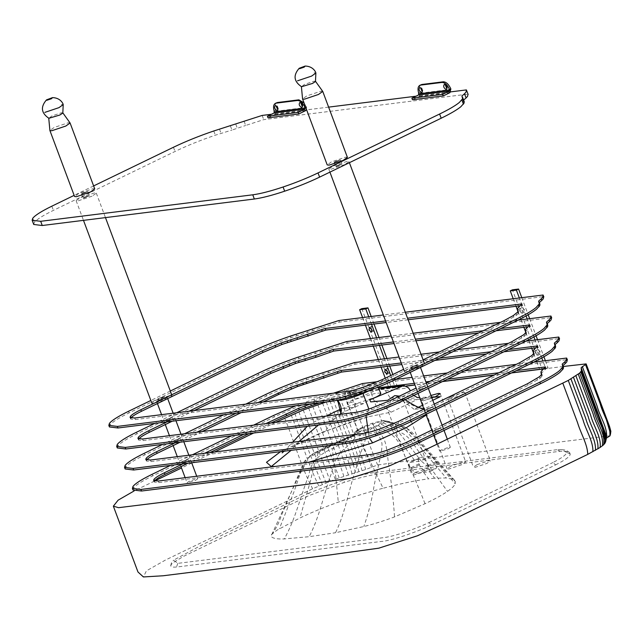 <?xml version="1.0" encoding="UTF-8"?>
<svg xmlns="http://www.w3.org/2000/svg" width="643" height="643" viewBox="0 0 643 643"><rect width="100%" height="100%" fill="white"/><g stroke="black" fill="none" stroke-linecap="round" stroke-linejoin="round"><path stroke-width="0.48" stroke-dasharray="3.21 2.41" d="M82.81 192.94L87.842 191.518L82.047 193.969L81.468 193.897L82.81 192.94L87.842 191.518L82.047 193.969L81.468 193.897L82.81 192.94M84.378 197.144L83.035 198.1L83.622 198.173L89.409 195.721L84.378 197.144L83.035 198.1L83.622 198.173L89.409 195.721L84.378 197.144M94.746 188.938L92.905 188.712L78.816 193.439L74.564 196.485M92.062 196.179L77.972 200.905L76.131 200.688L80.383 197.642L94.473 192.916L96.313 193.141L92.062 196.179M170.073 397.438L172.019 395.622L170.178 395.397L156.088 400.123L151.836 403.169L153.677 403.394L164.865 399.962L170.073 397.438M158.853 399.777L156.619 401.377L157.583 401.497L165.002 399.006L167.244 397.406L158.853 399.777M195.44 480.425L197.682 478.818L196.71 478.705L189.291 481.189L187.057 482.797L195.44 480.425M70.055 122.926L68.246 122.765L54.157 127.491L49.889 130.473M62.813 113.08L61.551 112.734L51.713 116.029L48.892 118.288M335.485 161.369L340.517 159.946L334.722 162.406L334.135 162.333L335.485 161.369L340.517 159.946L334.722 162.406L334.135 162.333L335.485 161.369M337.053 165.572L335.71 166.537L336.289 166.601L342.084 164.15L337.053 165.572L335.71 166.537L336.289 166.601L342.084 164.15L337.053 165.572M347.405 157.366L345.564 157.149L331.466 161.875L327.215 164.913M344.72 164.616L330.631 169.342L328.79 169.117L333.042 166.071L347.132 161.345L348.972 161.57L344.72 164.616M420.426 367.097L424.677 364.051L422.837 363.834L408.747 368.56L404.495 371.598L406.336 371.823L420.426 367.097M411.512 368.214L409.278 369.813L410.242 369.934L417.661 367.442L419.895 365.843L411.512 368.214M448.099 448.854L450.341 447.255L449.369 447.134L441.95 449.626L439.716 451.225L448.099 448.854M322.714 91.362L320.905 91.193L306.815 95.928L302.548 98.901M315.472 81.516L314.21 81.163L304.372 84.466L301.551 86.717M462.196 96.9L464.262 101.819M462.341 97.037L463.611 100.059M466.392 89.907L468.152 94.433M450.807 91.861L415.973 96.209M328.613 107.124L306.639 109.873M306.333 109.905L271.499 114.261M93.621 185.931L74.146 195.368M244.099 121.27L245.674 125.465L263.726 119.63L467.967 94.111M230.387 125.859L231.962 130.063L245.674 125.465M33.717 224.471L34.32 222.478C36.683 219.472 43.049 215.437 53.409 210.374L175.009 151.475C187.234 145.599 200.688 140.166 215.357 135.183L231.962 130.063M262.159 115.427L263.726 119.63M371.943 330.269L373.655 331.032L373.929 328.565L371.662 326.379L370.971 328.26M387.657 372.289L389.369 373.053L389.642 370.585L387.375 368.399L386.684 370.28M361.816 308.64L391.274 387.424L397.422 386.66L392.873 374.499M389.714 366.052L386.893 358.513M381.862 345.042L379.04 337.503M374.009 324.04L371.188 316.493M397.422 386.66L395.244 387.713L390.703 375.552M387.263 366.365L384.45 358.818M379.41 345.355L376.589 337.808M371.558 324.345L368.736 316.798M391.274 387.424L389.103 388.476L395.244 387.713M362.588 317.57L365.409 325.109M370.44 338.58L373.261 346.119M378.301 359.59L381.114 367.129M385.253 378.188L389.103 388.476M521.786 310.095L524.278 312.217L524.551 309.749L522.285 307.555L521.786 310.095M519.608 311.148L520.115 308.608L522.381 310.802L522.108 313.27L519.608 311.148M537.492 352.115L539.991 354.237L540.257 351.769L537.99 349.575L537.492 352.115M535.322 353.168L535.82 350.628L538.087 352.822L537.821 355.29L535.322 353.168M545.368 360.707L548.037 367.836L541.888 368.608L512.431 289.824M541.888 368.608L539.718 369.661M513.21 298.754L516.032 306.293M517.977 311.509L520.709 318.807M521.063 319.764L523.884 327.303M525.829 332.519L528.562 339.817M528.916 340.774L531.737 348.313M533.69 353.529L536.415 360.827M536.776 361.784L539.598 369.323M521.803 297.677L528.192 314.765M529.663 318.687L536.053 335.775M537.516 339.697L543.906 356.785M548.037 367.836L545.867 368.889L542.925 361.012M541.792 357.982L535.064 340.002M533.931 336.972L527.212 318.992M526.078 315.962L519.359 297.982M543.005 369.251L545.867 368.889L543.496 368.833M420.024 387.488L425.055 386.065L419.26 388.525L418.681 388.452L420.024 387.488M420.61 389.063L419.268 390.028L419.855 390.1L425.642 387.641L420.61 389.063M138.784 439.024L138.526 440.021L143.188 440.584L355.274 414.092C359.413 413.537 364.927 412.115 371.807 409.824L390.864 402.148L512.447 343.249L524.503 336.193L526.504 333.902L525.878 332.423M426.349 383.099L416.101 388.067M525.998 331.997L526.561 333.219L525.974 331.643M525.765 332.206L525.926 331.024L530.403 326.491L527.782 326.813M529.197 325.744L529.784 327.319M529.808 324.916L530.403 326.491M546.743 323.019L547.82 325.31M546.888 323.156L547.33 324.594L547.169 323.558M550.938 316.026L551.71 317.923M117.283 447.962L117.878 445.969C120.241 442.963 126.607 438.936 136.975 433.872L258.566 374.965C270.799 369.09 284.246 363.657 298.915 358.673L347.284 343.121L551.525 317.602M496.099 330.775L478.625 332.953M415.981 340.782L393.998 343.531M194.186 410.572L172.228 421.213M167.944 420.635L166.593 421.591L167.18 421.663L172.975 419.212L167.944 420.635M393.412 341.955L415.386 339.207M483.214 330.735L500.688 328.549M167.349 419.059L172.38 417.637L166.593 420.088L166.007 420.016L167.349 419.059M167.051 421.856L189.01 411.223M328.645 347.389L329.232 348.964M314.933 351.978L315.52 353.554M176.721 412.758L154.762 423.391M346.698 341.546L347.284 343.121M518.041 320.142L500.584 322.32M413.16 333.243L391.177 335.992M412.171 366.478L417.203 365.055L411.407 367.515L410.829 367.442L412.171 366.478M412.758 368.053L411.416 369.018L411.994 369.09L417.789 366.631L412.758 368.053M130.931 418.014L130.674 419.011L135.327 419.574L347.413 393.082C351.552 392.527 357.066 391.105 363.954 388.814L383.011 381.138L504.586 322.239L516.65 315.183L518.652 312.892L518.025 311.413M423.11 359.855L403.627 369.291M518.145 310.987L518.708 312.209L518.113 310.633M517.912 311.196L518.073 310.014L522.542 305.481L519.93 305.803M521.336 304.734L521.931 306.309M521.955 303.906L522.542 305.481M538.882 302.009L539.967 304.3M539.035 302.146L539.477 303.584L539.308 302.548M543.078 295.016L543.857 296.913M109.423 426.952L110.025 424.959C112.388 421.953 118.754 417.926 129.114 412.862L250.714 353.955C262.939 348.08 276.394 342.647 291.062 337.663L339.432 322.111L543.673 296.592M408.12 319.772L386.146 322.521M160.083 399.624L158.741 400.589L159.327 400.653L165.114 398.202L160.083 399.624M385.551 320.945L407.533 318.197M159.496 398.049L164.528 396.627L158.733 399.078L158.154 399.006L159.496 398.049M320.793 326.379L321.379 327.954M307.081 330.968L307.667 332.544M170.315 391.04L150.832 400.476M338.845 320.536L339.432 322.111M405.307 312.233L383.324 314.982M435.737 429.508L440.768 428.085L434.973 430.545L434.395 430.472L435.737 429.508M436.324 431.083L434.981 432.048L435.56 432.12L441.355 429.661L436.324 431.083M154.497 481.044L154.24 482.041L158.893 482.604L370.979 456.112C375.118 455.557 380.632 454.135 387.52 451.844L406.577 444.168L528.152 385.27L540.216 378.213L542.218 375.922L541.591 374.443M442.062 425.119L431.807 430.087M541.711 374.017L542.274 375.239L541.679 373.663M541.478 374.226L541.639 373.036L545.883 368.881M544.902 367.764L545.497 369.339M545.521 366.928L546.108 368.511M562.448 365.039L563.533 367.33M562.601 365.176L563.043 366.614L562.874 365.578M566.644 358.047L567.423 359.943M132.988 489.982L133.591 487.989C135.954 484.983 142.32 480.956 152.68 475.892L274.28 416.985C286.505 411.11 299.959 405.677 314.628 400.693L362.998 385.141L567.239 359.622M511.812 372.795L494.338 374.973M442.786 381.42L414.912 384.9M406.384 385.969L349.382 393.082L320.013 402.743M271.073 422.957L249.114 433.599M209.899 452.592L187.941 463.233M183.649 462.655L182.307 463.611L182.893 463.683L188.68 461.232L183.649 462.655M310.657 403.908L331.161 397.687L348.795 391.507L378.301 387.825M414.325 383.324L425.891 381.878M429.902 381.379L447.375 379.193M498.928 372.755L516.401 370.569M348.795 391.507L349.382 393.082M183.062 461.079L188.094 459.657L182.299 462.108L181.72 462.036L183.062 461.079M182.765 463.876L204.723 453.243M243.938 434.242L265.897 423.608M320.527 400.862L321.114 402.438M345.227 392.704L345.821 394.28M344.359 389.409L344.945 390.984M333.613 393.154L330.639 393.998L331.233 395.574M330.639 393.998L314.041 399.118L295.86 405.765M253.599 425.144L231.641 435.777M192.426 454.778L170.467 465.411M362.411 383.566L362.998 385.141M533.754 362.154L516.297 364.34M464.744 370.778L447.271 372.964M423.665 375.914L412.099 377.361M395.718 379.402L377.947 381.62M427.876 408.498L432.908 407.075L427.121 409.535L426.534 409.462L427.876 408.498M428.471 410.073L427.129 411.038L427.708 411.11L433.503 408.651L428.471 410.073M146.644 460.034L146.387 461.031L151.041 461.594L363.126 435.102C367.266 434.547 372.779 433.125 379.667 430.834L398.716 423.158L520.3 364.26L532.356 357.203L534.357 354.912L533.73 353.433M434.21 404.109L423.954 409.077M533.851 353.007L534.413 354.229L533.827 352.653M533.618 353.216L533.778 352.034L538.255 347.501L535.643 347.823M537.05 346.754L537.636 348.329M537.669 345.918L538.255 347.501M554.596 344.029L555.673 346.32M554.74 344.166L555.182 345.604L555.022 344.568M558.791 337.036L559.571 338.933M125.136 468.972L125.731 466.979C128.102 463.973 134.467 459.946 144.828 454.882L266.419 395.975C278.652 390.1 292.099 384.667 306.775 379.683L355.145 364.131L559.378 338.612M503.951 351.785L486.486 353.963M434.933 360.41L401.851 364.541M263.22 401.947L241.262 412.589M202.047 431.582L180.088 442.223M175.796 441.645L174.454 442.601L175.033 442.673L180.828 440.222L175.796 441.645M401.264 362.965L439.515 358.183M491.067 351.745L508.541 349.559M175.209 440.069L180.241 438.647L174.446 441.098L173.867 441.026L175.209 440.069M174.912 442.866L196.871 432.233M236.085 413.232L258.044 402.598M336.498 368.399L337.085 369.974M322.786 372.988L323.373 374.564M245.747 404.134L223.788 414.767M184.573 433.768L162.615 444.401M354.55 362.556L355.145 364.131M525.902 341.152L508.436 343.33M456.884 349.768L439.418 351.954M421.012 354.253L399.038 357.002M390.02 404.053L401.883 400.075L403.434 400.259L399.85 402.823L387.986 406.802L386.435 406.617L390.02 404.053M415.547 472.34L411.962 474.904L413.513 475.089L425.385 471.11L428.961 468.546L427.41 468.353L415.547 472.34M451.49 396.377L463.362 392.391L464.913 392.584L461.328 395.148L449.465 399.126L447.914 398.933L451.49 396.377M477.026 464.656L473.441 467.22L474.992 467.405L486.864 463.426L490.44 460.862L488.889 460.677L477.026 464.656M418.786 473.168C416.238 473.184 413.738 471.713 411.279 468.771L410.596 467.863C408.554 464.833 408.554 462.96 410.588 462.253L421.213 461.047L428.101 466.697C429.87 469.117 430.344 470.789 429.516 471.705L418.786 473.168L424.975 470.178L435.681 468.747L429.339 471.817M365.915 430.456L357.942 432.401C355.764 432.618 354.912 432.345 355.378 431.59L358.722 429.074L364.83 426.1L372.152 423.271L382.255 420.61L384.86 420.763L384.844 421.503L383.196 422.933L375.03 427.081L365.915 430.456C365.377 447.898 363.086 441.291 355.708 469.551C348.514 490.561 345.637 511.981 335.542 532.725L363.834 526.529C373.004 524.31 383.244 521.095 394.553 516.892L425.039 503.702C434.668 499.145 442.159 495.038 447.504 491.381C451.981 488.23 454.553 485.682 455.22 483.745L455.308 481.454L452.945 479.332L446.21 477.958L434.644 478.215L429.516 471.705L428.849 471.946L435.118 468.908C437.023 468.281 437.425 466.215 436.34 462.711L435.946 461.658C434.427 458.202 432.578 456.417 430.408 456.305L420.265 457.567C418.36 458.194 417.95 460.259 419.043 463.772L419.437 464.817C420.948 468.273 422.797 470.065 424.975 470.178M410.001 462.43L420.265 457.567L410.001 462.43M382.255 420.61C400.396 425.353 386.692 423.295 394.296 433.414L415.507 461.57M372.152 423.271L373.639 425.055C373.278 428.198 369.428 431.075 362.081 433.695C354.397 438.164 367.169 452.302 370.497 462.004L383.107 488.246C369.363 491.815 354.43 496.444 338.306 502.143C324.353 507.15 311.566 512.431 299.943 517.977L277.037 530.154L271.595 534.486L270.992 536.27C272.519 538.352 276.94 539.244 284.254 538.93L309.146 536.696L335.542 532.725M423.729 472.492L428.535 478.858C416.334 480.385 401.184 483.512 383.107 488.246M383.421 420.514C402.502 425.184 391.177 422.829 399.271 432.892L421.213 461.047M435.247 396.884L423.287 400.758L421.591 400.549L425.505 397.744L430.971 395.461M451.032 466.03L447.118 468.835L448.814 469.036L461.795 464.688L465.709 461.883L464.013 461.674L451.032 466.03M373.382 427.764L375.303 430.842C378.992 435.721 381.195 439.828 381.902 443.14C383.027 449.055 376.862 471.174 374.033 486.068C371.935 499.715 368.535 513.202 363.834 526.529M375.03 427.081L377.425 429.958C385.286 439.957 385.575 439.257 388.243 461.594C391.177 480.353 393.283 498.783 394.553 516.892M378.309 425.61L381.669 428.061C392.865 436.557 396.466 434.387 404.246 454.569C411.801 471.359 418.73 487.74 425.039 503.702M381.098 424.195L385.261 426.229C399.19 433.31 404.825 429.87 416.222 448.067L447.504 491.381M383.196 422.933C403.257 431.204 406.079 425.32 420.546 443.758L455.22 483.745M384.844 421.503L406.617 428.021L452.945 479.332M389.618 421.631L384.86 420.763L398.62 424.195L404.865 429.235L446.21 477.958M358.722 429.074L356.286 432.546L350.113 437.441L313.945 453.122L309.789 455.855L300.361 473.28L293.955 491.871L279.367 528.747M333.307 444.659L309.789 455.855M358.464 429.227L354.301 434.483L306.687 458.539L270.992 536.27M434.644 478.215L428.535 478.858M354.301 434.483L350.491 437.32L355.378 431.59C344.326 450.1 312.337 447.544 308.937 475.225C300.201 496.412 296.061 517.985 284.254 538.93M364.83 426.1L364.187 428.696L356.278 434.491L344.712 438.671L335.686 443.34L332.415 450.301L334.858 467.831L338.306 502.143M555.592 464.897C565.679 459.753 570.542 456.112 570.18 453.99L569.393 452.383L566.925 451.426L560.198 451.265L376.653 474.196C367.917 475.675 357.259 478.328 344.688 482.154L308.648 495.745L183.319 556.484L172.983 562.746L171.126 564.642L170.781 566.089L173.61 567.15L176.536 567.046L380.905 541.51C390.606 540.948 414.984 532.782 431.405 525.058L555.592 464.897L552.996 462.502C562.36 457.712 566.877 454.32 566.539 452.342L570.18 453.99M566.539 452.342L561.202 449.618L556.975 449.706L560.198 451.265M556.975 449.706L373.575 472.613L376.653 474.196M373.575 472.613C365.144 474.044 354.872 476.608 342.767 480.289L344.688 482.154M342.767 480.289L309.114 492.972L308.648 495.745M309.114 492.972L203.292 544.235L173.634 560.125L177.765 563.364L383.855 537.612C393.42 536.608 414.663 529.277 428.985 522.582L431.405 525.058M428.985 522.582L552.996 462.502M177.765 563.364L176.536 567.046M609.974 435.777L494.571 450.068C455.357 455.172 417.91 459.239 377.602 464.993L365.763 469.47L335.236 479.244L312.627 488.76L165.42 560.069L146.427 570.847L143.397 576.948M605.304 442.617L604.999 439.579L605.385 438.55L604.999 439.579L606.437 438.084M275.598 422.395L253.639 433.028M214.424 452.029L192.466 462.663M191.767 463L181.511 467.967M154.513 481.052L134.146 490.93M563.22 366.494L539.638 369.436M511.466 372.956L494.001 375.142M442.448 381.58L414.96 385.012M406.577 386.065L350.379 393.902L339.954 397.864L326.21 401.971M291.166 415.04C300.635 438.494 307.868 463.539 318.791 485.955M284.648 418.014C294.333 441.363 300.892 466.714 312.627 488.76M581.087 368.359L605.457 433.374L604.95 440.27M581.513 369.412L605.843 434.314L605.385 438.55M350.379 393.902C359.059 417.974 368.134 441.669 377.602 464.993M344.761 396.192L371.622 467.421M339.954 397.864C349.334 421.679 357.934 445.551 365.763 469.47M336.546 398.917C344.656 422.861 356.013 446.395 362.009 470.62M280.517 451.667L322.039 432.257L368.069 416.817L391.129 412.187L417.186 399.568L423.56 398.773L421.591 400.549L423.287 400.758L433.872 397.487C424.428 397.953 416.503 398.941 423.56 398.773L420.892 398.676L447.118 468.835M417.186 399.568L394.432 400.452L390.365 398.17L385.43 390.719L381.034 388.46M431.557 397.028L419.622 397.487M433.872 397.487L440.238 396.691M350.411 393.251L367.097 387.649L369.283 387.914L364.243 391.523L347.558 397.117L345.379 396.852L350.411 393.251M363.174 427.386L358.143 430.995L360.321 431.26L377.007 425.658L382.046 422.057L379.86 421.792L363.174 427.386M432.779 400.3L422.531 405.267M418.384 407.276L414.188 409.31L422.957 408.586M423.785 408.618L426.196 415.073M308.785 462.229L275.381 466.4M378.856 389.216L346.882 402.647L347.694 404.809C349.077 402.012 351.882 401.682 356.093 403.828L363.641 403.539L371.614 398.483L391.129 412.187M346.882 402.647L347.694 404.809M380.841 393.428L380.769 393.331C379.217 392.833 376.083 393.194 371.373 394.4L355.201 399.367L347.116 402.622M414.188 409.31L396.426 396.192L394.794 395.63M413.61 395.549L410.451 390.799M356.093 403.828L354.197 407.22L341.28 408.827M340.388 409.189L325.189 431.509L322.039 432.257M341.095 414.213L332.656 420.233L318.598 424.919M299.043 441.452L291.142 450.333M355.836 389.554L351.584 391.241C341.433 395.614 336.787 398.572 337.639 400.107L337.607 400.155M396.426 396.192L401.369 398.981C410.901 404.712 417.596 407.919 421.47 408.602M367.788 385.696L377.248 384.948L370.722 390.012M377.047 384.683L380.769 393.331M368.841 409.028L365.963 415.442M368.383 432.393L369.243 437.899M418.593 92.833L419.895 92.206C418.746 87.786 419.389 85.206 421.824 84.482M412.468 99.769L419.196 96.506L420.265 93.195L419.895 92.206M447.15 87.641L446.162 85.013L445.792 85.374M422.555 90.711L421.575 88.091L421.197 88.445M274.119 110.885L275.421 110.258C274.272 105.83 274.915 103.258 277.35 102.534M304.018 102.872L306.365 106.955L305.063 107.582M267.994 117.822L274.722 114.558L275.799 111.247L275.421 110.258M306.518 109.551L306.365 106.955M302.676 105.693L301.696 103.065L301.318 103.419M278.081 108.763L277.101 106.135L276.723 106.497M63.215 104.6L61.374 104.383M315.874 73.037L314.033 72.812M235.82 124.252L237.388 128.447M219.464 129.114L221.039 133.318M213.781 130.979L215.357 135.183M173.433 147.271L175.009 151.475M51.842 206.178L53.409 210.374M32.745 218.274L34.32 222.478M371.22 408.249L371.807 409.824M354.679 412.517L355.274 414.092M390.277 400.573L390.864 402.148M511.852 341.674L512.447 343.249M521.232 336.538L521.827 338.114M523.916 334.617L524.503 336.193M525.468 333.09L526.054 334.665M525.918 332.327L526.504 333.902M525.339 329.441L525.926 331.024M142.593 439.008L143.188 440.584M320.359 350.371L320.945 351.946M304.01 355.233L304.597 356.809M298.328 357.098L298.915 358.673M257.98 373.39L258.566 374.965M136.38 432.297L136.975 433.872M117.291 444.393L117.878 445.969M363.367 387.239L363.954 388.814M346.826 391.507L347.413 393.082M382.416 379.563L383.011 381.138M503.999 320.664L504.586 322.239M513.379 315.528L513.966 317.103M516.056 313.607L516.65 315.183M517.615 312.08L518.202 313.655M518.057 311.316L518.652 312.892M517.478 308.439L518.073 310.014M134.741 417.998L135.327 419.574M312.506 329.361L313.093 330.936M296.15 334.223L296.744 335.799M290.475 336.088L291.062 337.663M250.119 352.38L250.714 353.955M128.528 411.287L129.114 412.862M109.431 423.383L110.025 424.959M386.933 450.269L387.52 451.844M370.392 454.537L370.979 456.112M405.982 442.593L406.577 444.168M527.565 383.694L528.152 385.27M536.945 378.558L537.532 380.134M539.622 376.637L540.216 378.213M541.173 375.11L541.768 376.685M541.623 374.347L542.218 375.922M541.044 371.461L541.639 373.036M158.307 481.028L158.893 482.604M314.138 402.775L314.387 403.45M331.161 397.687L331.748 399.263M336.072 392.391L336.659 393.966M319.716 397.253L320.31 398.829M314.041 399.118L314.628 400.693M273.685 415.41L274.28 416.985M152.094 474.317L152.68 475.892M132.997 486.413L133.591 487.989M379.073 429.259L379.667 430.834M362.539 433.527L363.126 435.102M398.13 421.583L398.716 423.158M519.713 362.684L520.3 364.26M529.093 357.548L529.679 359.124M531.769 355.627L532.356 357.203M533.32 354.1L533.907 355.675M533.77 353.337L534.357 354.912M533.192 350.451L533.778 352.034M150.454 460.018L151.041 461.594M328.211 371.381L328.806 372.956M311.863 376.243L312.45 377.819M306.181 378.108L306.775 379.683M265.832 394.4L266.419 395.975M144.241 453.307L144.828 454.882M125.144 465.403L125.731 466.979M419.437 464.817L411.279 468.771M419.043 463.772L410.596 467.863M430.408 456.305L420.659 461.023M435.946 461.658L427.418 465.789M436.34 462.711L428.101 466.697M361.109 427.812L352.541 436.163L327.608 445.937L318.582 452.278L315.07 461.176L310.641 480.289L299.943 517.977M357.942 432.401C348.458 452.23 338.226 444.57 331.466 473.192C323.533 494.314 320.053 515.831 309.146 536.696M303.215 409.993L330.197 481.181M298.834 411.761C307.507 435.833 316.581 459.528 326.065 482.845M294.84 413.441C303.408 437.561 312.554 461.224 322.296 484.428M606.325 438.558L605.457 441.918M605.167 440.768L605.843 434.314L605.368 441.315M333.347 399.85C341.473 423.793 352.79 447.335 358.842 471.544M329.988 400.838C338.105 424.782 349.438 448.324 355.466 472.541M326.306 401.939C334.545 425.851 345.516 449.497 351.978 473.586M322.537 403.121C331.917 426.936 340.517 450.799 348.337 474.719M317.771 404.68C327.014 428.535 335.71 452.375 343.844 476.19M312.779 406.408L339.158 477.813M308.6 407.935L335.236 479.244M394.432 400.452L417.484 397.575M385.43 390.719L408.49 387.833M390.365 398.17L413.425 395.292M351.584 391.241L355.201 399.367M420.265 93.195L451.008 89.361M419.196 96.506L449.939 92.672M275.799 111.247L306.534 107.405M274.722 114.558L305.465 110.717M87.842 191.518L89.409 195.721L87.842 191.518M81.468 193.897L83.035 198.1L81.468 193.897M76.131 200.688L83.486 220.356M96.313 193.141L105.468 217.607M171.713 394.786L172.019 395.622M156.619 401.377L157.431 403.563M161.578 414.647L164.399 422.186M164.696 422.998L165.291 424.573M169.43 435.657L172.252 443.196M172.557 444.008L173.144 445.583M177.291 456.667L180.104 464.206M180.41 465.018L180.996 466.593M185.144 477.677L187.057 482.797M167.244 397.406L167.719 398.684M173.144 413.2L175.965 420.747M181.004 434.21L183.818 441.757M188.857 455.22L191.678 462.767M196.71 476.23L197.682 478.818M340.517 159.946L342.084 164.15L340.517 159.946M334.135 162.333L335.71 166.537L334.135 162.333M328.79 169.117L329.915 172.123M348.972 161.57L349.39 162.687M424.509 363.592L424.677 364.051M409.278 369.813L410.234 372.369M417.5 391.804L418.087 393.379M425.353 412.814L425.939 414.389M433.205 433.824L433.8 435.399M437.079 444.176L439.716 451.225M419.895 365.843L420.482 367.402M427.748 386.837L428.342 388.412M435.608 407.847L436.195 409.422M443.461 428.857L444.048 430.432M447.327 439.209L450.341 447.255M461.883 96.571L463.45 100.774M373.655 331.032L371.485 332.085M371.437 326.443L369.259 327.496M389.369 373.053L387.199 374.105M387.142 368.463L384.972 369.516M524.278 312.217L522.108 313.27M522.052 307.627L519.882 308.672M539.991 354.237L537.821 355.29M537.765 349.647L535.595 350.692M425.055 386.065L425.642 387.641M418.681 388.452L419.268 390.028M525.95 331.587L526.545 333.162M546.421 322.69L547.016 324.265M172.38 417.637L172.975 419.212M166.007 420.016L166.593 421.591M137.94 438.446L138.526 440.021M417.203 365.055L417.789 366.631M410.829 367.442L411.416 369.018M518.097 310.577L518.684 312.152M538.569 301.68L539.155 303.255M164.528 396.627L165.114 398.202M158.154 399.006L158.741 400.589M130.087 417.436L130.674 419.011M440.768 428.085L441.355 429.661M434.395 430.472L434.981 432.048M541.663 373.607L542.25 375.182M562.135 364.71L562.721 366.285M188.094 459.657L188.68 461.232M181.72 462.036L182.307 463.611M153.653 480.466L154.24 482.041M432.908 407.075L433.503 408.651M426.534 409.462L427.129 411.038M533.811 352.597L534.397 354.172M554.282 343.7L554.869 345.275M180.241 438.647L180.828 440.222M173.867 441.026L174.454 442.601M145.792 459.456L146.387 461.031M403.434 400.259L428.961 468.546M386.435 406.617L411.962 474.904M464.913 392.584L490.44 460.862M447.914 398.933L473.441 467.22M440.182 393.596L465.709 461.883M454.681 480.45L420.225 441.46C409.848 429.572 411.199 431.549 406.199 427.748M406.617 428.021L398.62 424.195M356.278 434.491L350.443 437.248M327.608 445.937L313.945 453.122M271.595 534.486C275.421 529.824 278.564 523.804 281.023 516.425L303.665 462.478L306.687 458.539M350.113 437.441L342.904 440.889M344.712 438.671L327.681 445.904M355.266 434.893L345.854 438.245M569.778 452.76C565.752 449.063 561.837 449.875 561.202 449.618M170.716 565.784C171.826 560.503 172.075 562.44 173.634 560.125M605.457 433.374L605.095 439.338M369.283 387.914L382.046 422.057M345.379 396.852L358.143 430.995M354.197 407.22C346.601 410.443 338.596 414.872 340.356 414.164M326.146 416.077L314.21 421.977L307.25 426.333M368.069 416.817C353.795 420.683 339.496 425.578 325.189 431.509C312.273 437.007 305.859 440.431 298.858 443.758C293.996 445.904 282.036 452.543 282.164 452.857M284.021 451.225L292.645 442.255M363.641 403.539L354.189 407.22M371.614 398.483L341.272 408.771M378.052 387.174L377.248 384.948M405.13 399.657L399.416 396.144M420.795 88.437L421.446 88.123M446.041 85.053L445.39 85.366M276.321 106.489L276.972 106.175M301.567 103.105L300.916 103.419"/><path stroke-width="0.96" d="M48.739 118.111L49.905 130.537L74.564 196.485L76.404 196.71L90.494 191.976L94.746 188.938L70.087 122.99L62.821 112.847M403.627 369.291L382.416 379.563L363.367 387.239C356.479 389.529 350.965 390.952 346.826 391.507L134.741 417.998L130.087 417.436L130.408 416.342C131.702 414.711 135.175 412.509 140.825 409.752L141.412 411.327L263.003 352.42L281.819 344.519L325.816 330.06L386.146 322.521M49.905 130.537L51.745 130.754L65.835 126.028L70.087 122.99M46.529 99.858C40.38 106.899 41.168 113.047 48.892 118.288L59.871 115.009L62.813 113.08L63.215 104.6C62.918 103.065 60.048 97.784 52.509 97.615L46.529 99.858L46.883 100.268L51.52 98.709L52.509 97.615M301.398 86.548L302.564 98.966L327.215 164.913L329.063 165.138L343.153 160.412L347.405 157.366L322.746 91.419L315.48 81.283M302.564 98.966L304.404 99.191L318.494 94.465L322.746 91.419M299.188 68.287C293.031 75.335 293.827 81.476 301.551 86.717L312.53 83.445L315.472 81.516L315.874 73.037C315.576 71.502 312.707 66.221 305.168 66.052L299.188 68.287L299.542 68.705L304.179 67.145L305.168 66.052M74.146 195.368L51.842 206.178C41.482 211.242 35.116 215.268 32.745 218.274L32.15 220.268L40.686 221.305L252.771 194.805C260.359 193.8 270.462 191.196 283.089 187C295.78 182.7 307.426 178.015 318.028 172.919L439.611 114.02C448.758 109.567 455.332 105.725 459.327 102.478L462.598 98.741L461.955 96L464.511 93.733L466.079 97.929L463.531 100.195M464.262 101.819L463.772 101.104L464.166 102.944L460.894 106.682C456.9 109.929 450.333 113.771 441.178 118.224L319.603 177.122C309.002 182.21 297.355 186.904 284.656 191.196C272.037 195.4 261.926 198.004 254.339 199.008L42.253 225.508L33.717 224.471L32.15 220.268M462.687 97.615L462.341 97.037M464.511 93.733L466.03 92.118L466.392 89.907L450.807 91.861M467.967 94.111L467.598 96.321L466.079 97.929M468.152 94.433L466.392 89.907M415.973 96.209L328.613 107.124M271.499 114.261L262.159 115.427L213.781 130.979C199.113 135.962 185.666 141.396 173.433 147.271L93.621 185.931M370.971 328.26L371.943 330.269M368.994 329.963L369.492 327.424L371.758 329.618L371.485 332.085L368.994 329.963M386.684 370.28L387.657 372.289M384.699 371.984L385.205 369.444L387.472 371.638L387.199 374.105L384.699 371.984M392.873 374.499L389.714 366.052M386.893 358.513L381.862 345.042M379.04 337.503L374.009 324.04M371.188 316.493L367.965 307.868L365.787 308.921L359.646 309.693L362.588 317.57M390.703 375.552L387.263 366.365M384.45 358.818L379.41 345.355M376.589 337.808L371.558 324.345M368.736 316.798L365.787 308.921M365.409 325.109L370.44 338.58M373.261 346.119L378.301 359.59M381.114 367.129L385.253 378.188M367.965 307.868L361.816 308.64L359.646 309.693M519.359 297.982L516.409 290.106L518.58 289.053L512.431 289.824L510.261 290.869L513.21 298.754M516.032 306.293L517.977 311.509M520.709 318.807L521.063 319.764M523.884 327.303L525.829 332.519M528.562 339.817L528.916 340.774M531.737 348.313L533.69 353.529M536.415 360.827L536.776 361.784M539.598 369.323L543.005 369.251M516.409 290.106L510.261 290.869M518.58 289.053L521.803 297.677M528.192 314.765L529.663 318.687M536.053 335.775L537.516 339.697M543.906 356.785L545.368 360.707M542.925 361.012L541.792 357.982M535.064 340.002L533.931 336.972M527.212 318.992L526.078 315.962M416.101 388.067L390.277 400.573L371.22 408.249C364.332 410.539 358.818 411.962 354.679 412.517L142.593 439.008L137.94 438.446L138.269 437.353C139.555 435.721 143.027 433.519 148.678 430.762L167.051 421.856M500.688 328.549L529.808 324.916L525.339 329.441L525.918 332.327L523.916 334.617L511.852 341.674L426.349 383.099M525.878 332.423L525.178 330.631M154.762 423.391L136.38 432.297C126.02 437.361 119.654 441.387 117.291 444.393L116.688 446.387L125.224 447.424L337.31 420.924C344.897 419.919 355.008 417.315 367.627 413.119C380.326 408.819 391.973 404.134 402.574 399.038L524.149 340.139C533.304 335.686 539.871 331.844 543.865 328.597L547.137 324.86L546.502 322.111L549.05 319.844L549.636 321.428L547.089 323.694L546.502 322.111L547.233 323.734M547.82 325.31L547.33 324.594L547.723 326.435L544.46 330.172C540.466 333.42 533.891 337.262 524.744 341.714L403.161 400.613C392.56 405.709 380.913 410.395 368.222 414.695C355.595 418.89 345.492 421.495 337.905 422.499L125.811 448.999L117.283 447.962L116.688 446.387M549.05 319.844L550.569 318.237L550.938 316.026L518.041 320.142M551.525 317.602L551.155 319.812L549.636 321.428M551.71 317.923L550.938 316.026M527.782 326.813L496.099 330.775M478.625 332.953L415.981 340.782M393.998 343.531L333.677 351.07L316.043 357.243L295.539 363.464L270.864 373.43L194.186 410.572M172.228 421.213L149.264 432.337C143.614 435.094 140.142 437.296 138.856 438.928L138.784 439.024M189.01 411.223L270.269 371.855L294.944 361.888L315.448 355.667L333.082 349.487L393.412 341.955M415.386 339.207L483.214 330.735M333.082 349.487L333.677 351.07M304.822 358.842L305.409 360.418M329.521 350.684L330.108 352.26M391.177 335.992L346.698 341.546L298.328 357.098C283.659 362.081 270.205 367.515 257.98 373.39L176.721 412.758M500.584 322.32L413.16 333.243M407.533 318.197L521.955 303.906L517.478 308.439L517.326 309.621L518.113 310.633L517.615 312.08L513.379 315.528L503.999 320.664L423.11 359.855M518.025 311.413L517.326 309.621M150.832 400.476L128.528 411.287C118.167 416.351 111.802 420.377 109.431 423.383L108.836 425.377L117.372 426.413L329.457 399.914C337.045 398.909 347.156 396.305 359.775 392.109C372.466 387.809 384.12 383.124 394.714 378.028L516.297 319.129C525.444 314.676 532.018 310.834 536.013 307.587L539.284 303.85L538.641 301.109L541.197 298.842L541.784 300.418L539.236 302.684L538.641 301.109L539.373 302.724M539.967 304.3L539.477 303.584L539.871 305.425L536.6 309.162C532.605 312.41 526.038 316.252 516.884 320.704L395.308 379.603C384.707 384.699 373.061 389.393 360.361 393.685C347.742 397.88 337.631 400.485 330.044 401.497L117.958 427.989L109.423 426.952L108.836 425.377M541.197 298.842L542.716 297.227L543.078 295.016L405.307 312.233M543.673 296.592L543.303 298.802L541.784 300.418M543.857 296.913L543.078 295.016M519.93 305.803L408.12 319.772M141.412 411.327C135.761 414.084 132.289 416.286 131.003 417.926L130.931 418.014M140.825 409.752L262.416 350.845L281.232 342.944L325.229 328.477L385.551 320.945M325.229 328.477L325.816 330.06M296.962 337.832L297.556 339.408M321.661 329.674L322.256 331.249M383.324 314.982L338.845 320.536L290.475 336.088C275.799 341.071 262.352 346.505 250.119 352.38L170.315 391.04M431.807 430.087L405.982 442.593L386.933 450.269C380.045 452.559 374.531 453.982 370.392 454.537L158.307 481.028L153.653 480.466L153.974 479.373C155.268 477.741 158.741 475.539 164.391 472.782L182.765 463.876M516.401 370.569L545.521 366.928L541.044 371.461L541.623 374.347L539.622 376.637L527.565 383.694L442.062 425.119M541.591 374.443L540.884 372.651M170.467 465.411L152.094 474.317C141.733 479.381 135.368 483.407 132.997 486.413L132.402 488.407L140.938 489.444L353.023 462.944C360.61 461.939 370.714 459.335 383.341 455.14C396.032 450.839 407.678 446.154 418.28 441.058L539.863 382.159C549.009 377.706 555.584 373.864 559.579 370.617L562.85 366.88L562.207 364.131L564.763 361.864L565.35 363.448L562.802 365.714L562.207 364.131L562.938 365.754M563.533 367.33L563.043 366.614L563.437 368.455L560.166 372.193C556.171 375.44 549.604 379.282 540.45 383.734L418.874 442.633C408.273 447.729 396.627 452.415 383.927 456.715C371.308 460.91 361.197 463.515 353.61 464.519L141.524 491.019L132.988 489.982L132.402 488.407M564.763 361.864L566.282 360.257L566.644 358.047L533.754 362.154M567.239 359.622L566.869 361.832L565.35 363.448M567.423 359.943L566.644 358.047M543.496 368.833L511.812 372.795M494.338 374.973L442.786 381.42M414.912 384.9L406.384 385.969M320.013 402.743L299.236 409.904L271.073 422.957M249.114 433.599L209.899 452.592M187.941 463.233L164.978 474.357C159.327 477.114 155.855 479.316 154.569 480.948L154.497 481.044M378.301 387.825L414.325 383.324M425.891 381.878L429.902 381.379M447.375 379.193L498.928 372.755M204.723 453.243L243.938 434.242M265.897 423.608L298.641 408.329L310.657 403.908L311.244 405.484M377.947 381.62L362.411 383.566L333.613 393.154M295.86 405.765L273.685 415.41L253.599 425.144M231.641 435.777L192.426 454.778M516.297 364.34L464.744 370.778M447.271 372.964L423.665 375.914M412.099 377.361L395.718 379.402M423.954 409.077L398.13 421.583L379.073 429.259C372.193 431.549 366.679 432.972 362.539 433.527L150.454 460.018L145.792 459.456L146.122 458.363C147.408 456.731 150.88 454.529 156.53 451.772L174.912 442.866M508.541 349.559L537.669 345.918L533.192 350.451L533.77 353.337L531.769 355.627L519.713 362.684L434.21 404.109M533.73 353.433L533.031 351.641M162.615 444.401L144.241 453.307C133.873 458.371 127.507 462.397 125.144 465.403L124.549 467.397L133.077 468.434L345.17 441.934C352.758 440.929 362.861 438.325 375.488 434.129C388.179 429.829 399.825 425.144 410.427 420.048L532.01 361.149C541.157 356.696 547.732 352.854 551.726 349.607L554.989 345.87L554.354 343.121L556.902 340.854L557.497 342.438L554.941 344.704L554.354 343.121L555.086 344.744M555.673 346.32L555.182 345.604L555.584 347.445L552.313 351.182C548.318 354.43 541.744 358.272 532.597 362.724L411.014 421.623C400.412 426.719 388.766 431.405 376.075 435.705C363.448 439.9 353.345 442.505 345.757 443.509L133.672 470.009L125.136 468.972L124.549 467.397M556.902 340.854L558.429 339.247L558.791 337.036L525.902 341.152M559.378 338.612L559.016 340.822L557.497 342.438M559.571 338.933L558.791 337.036M535.643 347.823L503.951 351.785M486.486 353.963L434.933 360.41M401.851 364.541L341.529 372.072L297.532 386.539L278.716 394.44L263.22 401.947M241.262 412.589L202.047 431.582M180.088 442.223L157.125 453.347C151.475 456.104 148.003 458.306 146.708 459.938L146.644 460.034M258.044 402.598L290.789 387.319L340.943 370.497L401.264 362.965M439.515 358.183L491.067 351.745M340.943 370.497L341.529 372.072M196.871 432.233L236.085 413.232M312.675 379.852L313.262 381.428M337.374 371.694L337.961 373.27M399.038 357.002L354.55 362.556L306.181 378.108C291.512 383.091 278.065 388.525 265.832 394.4L245.747 404.134M223.788 414.767L184.573 433.768M508.436 343.33L456.884 349.768M439.418 351.954L421.012 354.253M430.971 395.461L438.486 393.395L440.182 393.596L435.247 396.884M134.146 490.93L118.135 500.158L113.353 506.17L118.561 507.689L299.638 485.28L349.575 478.472L388.734 466.183L425.931 449.57L568.275 380.423L579.689 373.061L581.449 370.77L581.143 367.732L585.508 364.525L600.24 403.925C603.013 414.59 610.938 425.449 609.837 435.978L606.349 438.148M113.353 506.17L137.972 571.989L143.397 576.948L163.201 575.766L329.554 554.981L378.751 548.19L417.5 535.764L453.452 519.44L587.734 454.392L600.136 447.448L603.656 444.771L605.304 442.617M326.306 401.939L303.215 409.993L275.598 422.395M253.639 433.028L214.424 452.029M192.466 462.663L191.767 463M181.511 467.967L154.513 481.052M585.508 364.525L586.143 363.898L563.22 366.494M539.638 369.436L511.466 372.956M494.001 375.142L442.448 381.58M414.96 385.012L406.577 386.065M562.834 383.252L577.559 422.652C580.629 433.157 587.622 444.53 587.734 454.392M568.275 380.423L583.008 419.815C585.926 430.408 593.401 441.524 592.886 451.707M581.143 367.732L604.886 431.919M582.301 366.518L597.025 405.91C599.71 416.64 607.932 427.306 606.437 438.084M585.918 364.243L605.441 416.447L610.545 433.848L609.974 435.777M432.779 400.3L440.238 396.691L431.557 397.028M419.622 397.487L417.484 397.575L413.425 395.292M422.531 405.267L418.384 407.276M422.957 408.586L423.785 408.618M426.196 415.073L406.191 427.748L372.635 442.85L308.785 462.229M275.381 466.4L271.258 466.537L266.483 462.309L280.517 451.667M369.709 399.793L370.738 401.899L369.709 399.793C379.129 395.911 377.634 396.136 379.868 394.834L380.769 393.331M410.451 390.799L408.49 387.833L404.085 385.583L381.034 388.46L403.129 385.824L369.942 399.769M380.077 388.71L378.856 389.216M399.416 396.144L394.794 395.63L387.673 400.292L370.738 401.899M404.085 385.583L403.129 385.824M341.28 408.827L326.146 416.077M337.663 400.139L341.095 414.213M318.598 424.919L299.043 441.452M291.142 450.333L271.258 466.537M370.722 390.012L363.062 393.532C349.84 398.74 341.369 400.935 337.639 400.107M355.836 389.554L367.788 385.696M363.062 393.532L368.841 409.028M365.963 415.442L368.383 432.393M369.243 437.899L372.635 442.85M421.824 84.482L419.766 85.334L421.824 84.482L443.34 81.798C446.25 81.926 448.75 84.297 450.839 88.903L449.537 89.538C447.448 84.932 444.948 82.561 442.038 82.425L443.34 81.798M442.038 82.425L420.522 85.117C418.087 85.84 417.444 88.412 418.593 92.833L418.609 94.931L411.882 98.194L412.468 99.769L443.204 95.928L449.939 92.672L450.839 88.903M446.162 85.013L447.15 87.641M421.575 88.091L422.555 90.711M449.537 89.538L449.344 91.089L442.617 94.352L443.204 95.928M421.744 92.656C419.107 91.153 418.456 89.401 419.783 87.408C422.419 88.911 423.07 90.663 421.744 92.656M420.924 88.404L421.904 91.033L420.795 88.437M446.338 89.586C443.702 88.083 443.043 86.331 444.369 84.329C447.006 85.832 447.665 87.585 446.338 89.586M446.499 87.954L445.511 85.334L446.62 87.922M411.882 98.194L442.617 94.352M277.35 102.534L275.292 103.386L277.35 102.534L298.866 99.842L304.018 102.872M306.365 106.955L305.063 107.582C302.974 102.976 300.474 100.613 297.564 100.477L276.048 103.161C273.613 103.893 272.97 106.465 274.119 110.885L274.135 112.983L267.408 116.246L267.994 117.822L298.73 113.98L305.465 110.717L306.518 109.551M301.696 103.065L302.676 105.693M277.101 106.135L278.081 108.763M305.063 107.582L304.878 109.141L298.143 112.404L298.73 113.98M277.27 110.709C274.633 109.206 273.982 107.453 275.308 105.452C277.945 106.955 278.596 108.707 277.27 110.709M276.45 106.457L277.43 109.077L276.321 106.489M301.864 107.638C299.228 106.135 298.569 104.383 299.903 102.382C302.54 103.885 303.191 105.637 301.864 107.638M302.025 106.007L301.045 103.378L302.154 105.966M267.408 116.246L298.143 112.404M44.873 112.372L58.963 107.646L63.215 104.6M297.532 80.809L311.622 76.083L315.874 73.037M252.771 194.805L254.339 199.008M283.089 187L284.656 191.196M318.028 172.919L319.603 177.122M439.611 114.02L441.178 118.224M461.867 99.987L463.434 104.19M462.598 98.741L464.166 102.944M40.686 221.305L42.253 225.508M337.31 420.924L337.905 422.499M367.627 413.119L368.222 414.695M402.574 399.038L403.161 400.613M524.149 340.139L524.744 341.714M546.405 326.105L546.992 327.681M547.137 324.86L547.723 326.435M138.269 437.353L138.856 438.928M148.678 430.762L149.264 432.337M270.269 371.855L270.864 373.43M282.936 366.309L283.523 367.884M289.085 363.954L289.68 365.529M294.944 361.888L295.539 363.464M298.424 360.755L299.011 362.33M315.448 355.667L316.043 357.243M125.224 447.424L125.811 448.999M329.457 399.914L330.044 401.497M359.775 392.109L360.361 393.685M394.714 378.028L395.308 379.603M516.297 319.129L516.884 320.704M538.553 305.095L539.139 306.671M539.284 303.85L539.871 305.425M130.408 416.342L131.003 417.926M262.416 350.845L263.003 352.42M275.075 345.299L275.67 346.882M281.232 342.944L281.819 344.519M287.091 340.878L287.678 342.454M290.572 339.745L291.158 341.32M307.595 334.657L308.182 336.233M117.372 426.413L117.958 427.989M353.023 462.944L353.61 464.519M383.341 455.14L383.927 456.715M418.28 441.058L418.874 442.633M539.863 382.159L540.45 383.734M562.119 368.126L562.705 369.701M562.85 366.88L563.437 368.455M153.974 479.373L154.569 480.948M164.391 472.782L164.978 474.357M285.982 413.875L286.569 415.45M298.641 408.329L299.236 409.904M304.798 405.974L305.385 407.549M314.138 402.775L314.724 404.351M140.938 489.444L141.524 491.019M345.17 441.934L345.757 443.509M375.488 434.129L376.075 435.705M410.427 420.048L411.014 421.623M532.01 361.149L532.597 362.724M554.258 347.116L554.853 348.691M554.989 345.87L555.584 347.445M146.122 458.363L146.708 459.938M156.53 451.772L157.125 453.347M278.13 392.865L278.716 394.44M290.789 387.319L291.375 388.894M296.945 384.964L297.532 386.539M302.805 382.898L303.392 384.474M306.277 381.765L306.872 383.341M323.308 376.677L323.895 378.253M133.077 468.434L133.672 470.009M570.968 378.944L585.693 418.336C588.546 428.961 596.23 439.965 595.45 450.301M573.54 377.441L588.265 416.833C591.046 427.499 598.955 438.373 597.877 448.886M575.943 375.922L590.676 415.314C593.385 426.028 601.518 436.75 600.136 447.448M578.306 374.234L593.031 413.626C595.667 424.396 604.042 434.949 602.354 445.872M579.689 373.061L594.421 412.452C597.009 423.255 605.529 433.695 603.656 444.771M580.846 371.815L595.579 411.207C598.135 422.041 606.759 432.361 604.741 443.598M581.449 370.77L601.269 423.793L605.529 442.03M581.602 370.046L600.771 421.318L606.317 438.63L606.132 435.279L605.095 432.498M581.312 368.865L604.878 431.903M418.609 94.931L449.344 91.089M418.963 93.83L449.706 89.988M297.564 100.477L298.866 99.842M274.135 112.983L304.878 109.141M274.497 111.882L305.232 108.04M83.486 220.356L151.836 403.169M105.468 217.607L171.713 394.786M157.431 403.563L161.578 414.647M164.399 422.186L164.696 422.998M165.291 424.573L169.43 435.657M172.252 443.196L172.557 444.008M173.144 445.583L177.291 456.667M180.104 464.206L180.41 465.018M180.996 466.593L185.144 477.677M167.719 398.684L173.144 413.2M175.965 420.747L181.004 434.21M183.818 441.757L188.857 455.22M191.678 462.767L196.71 476.23M329.915 172.123L404.495 371.598M349.39 162.687L424.509 363.592M410.234 372.369L417.5 391.804M418.087 393.379L425.353 412.814M425.939 414.389L433.205 433.824M433.8 435.399L437.079 444.176M420.482 367.402L427.748 386.837M428.342 388.412L435.608 407.847M436.195 409.422L443.461 428.857M444.048 430.432L447.327 439.209M462.655 97.519L464.23 101.723M547.201 323.638L547.788 325.213M539.348 302.628L539.935 304.203M562.906 365.658L563.501 367.233M555.054 344.648L555.64 346.223M605.65 441.701L606.325 438.502M605.642 433.784L604.854 431.839M609.998 435.825L610.545 433.848M586.143 363.898L609.548 426.494L610.85 431.276L610.496 434.073M340.356 414.164L341.377 410.684C341.272 406.987 339.962 403.402 337.462 399.938M307.25 426.333L292.645 442.255M282.164 452.857L284.021 451.225M341.272 408.771L340.444 409.165M380.841 393.428L378.052 387.174M422.668 408.586L423.03 408.594C418.063 407.935 412.123 404.254 404.752 399.416"/></g></svg>
